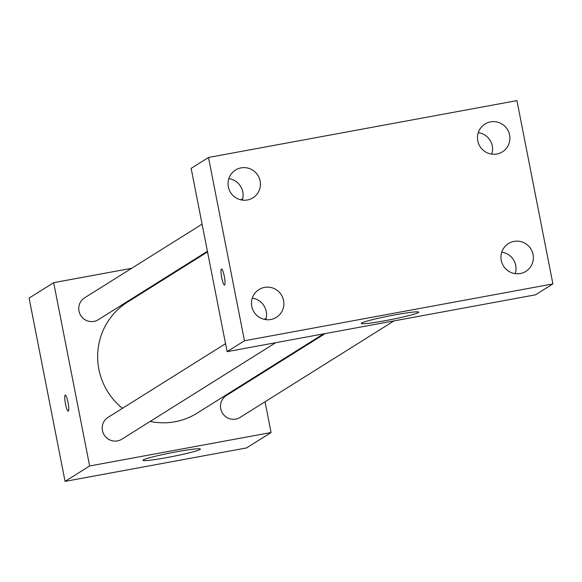 <?xml version="1.0" encoding="UTF-8"?>
<svg xmlns="http://www.w3.org/2000/svg" width="582" height="582" viewBox="0 0 582 582"><rect width="100%" height="100%" fill="white"/><g stroke="black" fill="none" stroke-linecap="round" stroke-linejoin="round"><path stroke-width="0.87" d="M265.043 401.762L271.081 432.528L246.506 447.944L65.06 481.387L29.1 298.079L53.675 282.663L131.714 268.28M200.594 255.585L202.194 255.287M207.541 251.933L127.567 302.087A65.526 64.427 57.9 0 0 122.446 408.309M150.141 421.441A65.526 64.427 57.9 0 0 197.189 413.111L323.534 333.886M271.081 432.528L89.643 465.971L53.675 282.663M259.594 373.979L259.718 374.612M225.54 343.671L108.092 417.316A12.92 12.702 57.9 0 0 104.193 435.009A12.92 12.702 57.9 0 0 121.82 439.206L275.715 342.696M202.085 224.15L84.645 297.795A12.92 12.702 57.9 0 0 80.745 315.488A12.92 12.702 57.9 0 0 98.373 319.685L207.418 251.308M394.014 320.893L240.119 417.396A12.92 12.702 -122.1 0 1 220.731 408.76A12.92 12.702 -122.1 0 1 226.391 395.505L325.134 333.588M89.643 465.971L65.06 481.387M200.033 449.464A29.253 1.935 -11.1 0 1 169.609 457.066A29.253 1.935 -11.1 0 1 142.983 460.326A29.253 1.935 -11.1 0 1 171.312 452.789A29.253 1.935 -11.1 0 1 200.39 449.057A29.253 1.935 -11.1 0 1 200.033 449.464M65.49 403.923A8.192 1.39 79.6 0 1 65.271 395.069A8.192 1.39 79.6 0 1 68.123 402.875A8.192 1.39 79.6 0 1 68.24 411.183A8.192 1.39 79.6 0 1 65.49 403.923M68.247 411.183A8.192 1.39 79.6 0 1 65.497 403.915A8.192 1.39 79.6 0 1 65.279 395.069M535.549 294.805L227.104 351.659L191.143 168.351L208.487 157.467L516.94 100.613L552.9 283.921L535.549 294.805M228.828 178.638A16.398 16.129 -122.1 0 1 242.287 200.106M478.302 132.652A16.398 16.129 -122.1 0 1 491.768 154.114M501.749 252.166A16.398 16.129 -122.1 0 1 515.216 273.635M252.275 298.151A16.398 16.129 -122.1 0 1 265.734 319.62M552.9 283.921L244.455 340.776L208.487 157.467M244.455 340.776L227.104 351.659M224.507 285.078A8.192 1.39 79.6 0 1 221.757 277.818A8.192 1.39 79.6 0 1 221.531 268.971A8.192 1.39 79.6 0 1 224.383 276.77A8.192 1.39 79.6 0 1 224.499 285.078A8.192 1.39 79.6 0 1 221.749 277.818A8.192 1.39 79.6 0 1 221.531 268.971M394.523 314.957A29.253 1.935 -11.1 0 1 418.705 312.156A29.253 1.935 -11.1 0 1 390.377 319.693A29.253 1.935 -11.1 0 1 361.298 323.425A29.253 1.935 -11.1 0 1 394.523 314.957M270.834 319.503A16.398 16.129 57.9 0 0 283.572 300.516A16.398 16.129 57.9 0 0 258.968 289.552A16.398 16.129 57.9 0 0 270.834 319.503M520.308 273.518A16.398 16.129 57.9 0 0 533.054 254.53A16.398 16.129 57.9 0 0 508.442 243.567A16.398 16.129 57.9 0 0 520.308 273.518M496.861 154.004A16.398 16.129 57.9 0 0 509.606 135.017A16.398 16.129 57.9 0 0 484.995 124.046A16.398 16.129 57.9 0 0 496.861 154.004M247.379 199.99A16.398 16.129 57.9 0 0 260.125 181.002A16.398 16.129 57.9 0 0 235.521 170.039A16.398 16.129 57.9 0 0 247.379 199.99M242.672 198.702L240.853 199.844M266.127 318.216L264.301 319.358"/></g></svg>
